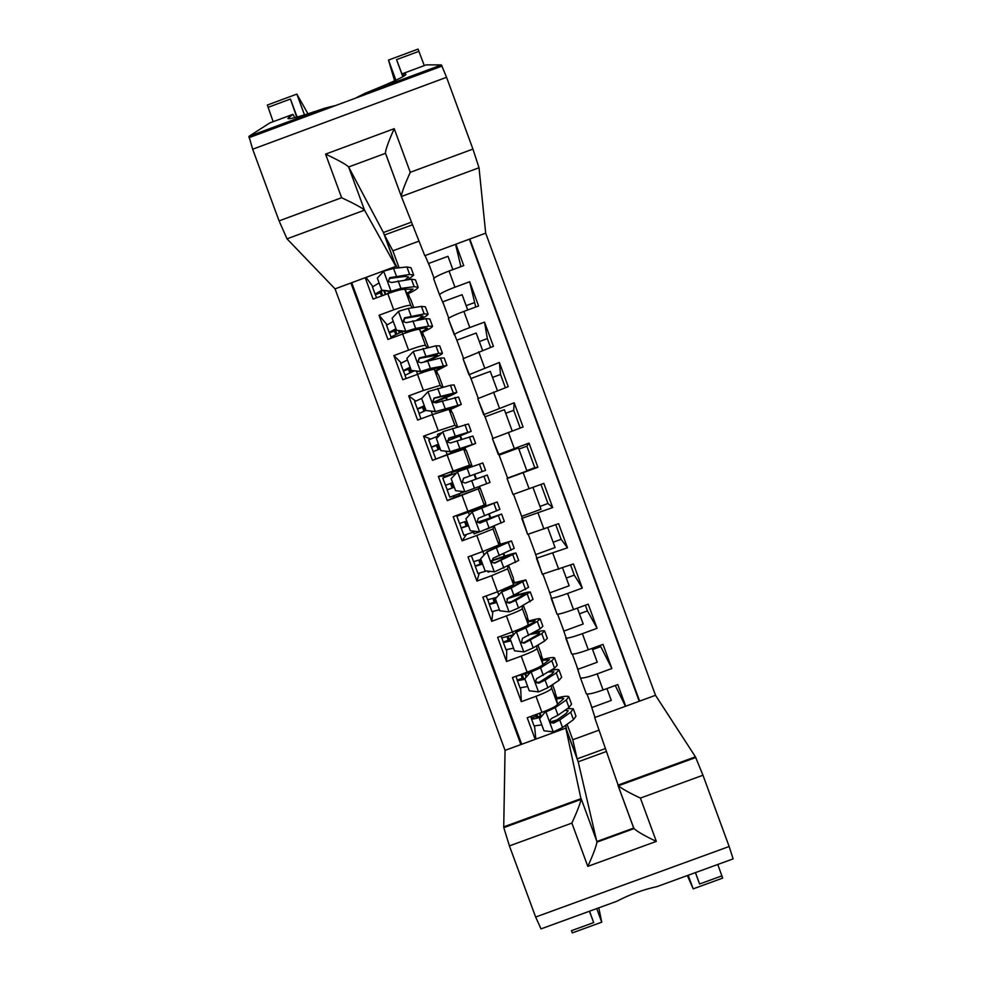 <?xml version="1.0" encoding="UTF-8"?>
<svg xmlns="http://www.w3.org/2000/svg" width="982" height="982" viewBox="0 0 982 982"><rect width="100%" height="100%" fill="white"/><g stroke="black" fill="none" stroke-linecap="round" stroke-linejoin="round"><path stroke-width="1.47" d="M655.51 695.305L695.44 756.84L702.965 775.24L640.399 798.084C629.241 792.83 621.901 788.73 618.365 785.784L594.675 717.56L655.51 695.305L485.685 233.164L479.02 167.75L401.38 196.51L385.484 153.315L348.635 166.977L364.531 210.148L287.014 238.847L279.084 220.889L252.669 149.227L248.937 136.363L269.768 122.946L292.906 114.366L287.873 118.478C289.15 119.608 301.523 116.171 324.993 108.143L335.991 105.405L354.944 98.384L365.243 93.204C394.347 81.469 407.837 75.074 405.689 74.006L403.099 73.466L403.823 76.179M372.694 286.363L366.041 277.403M365.206 277.71L373.086 299.105L387.792 293.679L393.733 309.821C403.565 306.31 409.261 304.862 410.807 305.488L412.207 307.82M386.908 324.612L379.027 315.247L387.939 339.441L402.632 334.015L408.573 350.144C418.406 346.621 424.052 345.038 425.513 345.431L426.986 347.628M401.184 362.837L393.88 355.57L402.78 379.764L417.485 374.338L423.414 390.468L440.206 385.361L441.851 387.387M415.607 400.987L408.721 395.881L417.62 420.063L432.313 414.65L438.254 430.767L454.899 425.28L456.986 427.01M430.509 438.979L423.561 436.18L432.461 460.337L447.141 454.936L453.083 471.041L469.58 465.173L471.863 465.493L451.499 472.661L452.174 474.49M446.577 476.589L446.294 475.84L438.389 476.454L447.276 500.611L454.212 497.322L453.635 495.775M467.898 511.303L484.249 505.055L485.709 503.115L480.173 488.066L461.97 495.198L467.898 511.303L453.205 516.704L462.105 540.849L466.352 534.638M493.86 526.205L493.05 528.967L476.786 535.46L482.714 551.553L468.021 556.954L476.908 581.086L479.241 573.304M507.78 566.221L507.719 568.823L491.601 575.697L497.518 591.778L482.837 597.166L491.724 621.299L492.878 611.663M522.142 606.054L522.375 608.656C521.491 609.822 516.176 612.24 506.405 615.91L512.322 631.991L497.641 637.379L506.516 661.5L506.724 649.912M536.626 645.825L537.031 648.476C536.233 649.875 530.955 652.416 521.209 656.111L527.125 672.191L512.432 677.568L521.307 701.676L536 696.299C545.747 692.58 550.963 689.916 551.675 688.272L551.16 685.559M520.644 688.112L521.307 701.676M625.473 706.291L615.26 685.51M625.73 706.205L617.788 684.589L603.083 689.978C593.693 693.28 588.095 694.556 586.303 693.795L580.448 677.875C582.203 678.537 587.788 677.212 597.179 673.898L611.872 668.509L600.149 645.432M611.872 668.509L603.009 644.388L588.304 649.777C578.914 653.104 573.365 654.503 571.659 653.975L562.87 628.37M549.048 590.796L557.003 614.131C558.623 614.437 564.134 612.903 573.513 609.552L588.218 604.163L597.093 628.296L587.445 610.89L585.358 605.207M535.227 553.21L542.334 574.261L573.427 563.926L582.301 588.071L574.286 575.108L570.567 564.969M521.393 515.611L527.665 534.392L558.623 523.664L567.498 547.821L561.127 539.314L555.763 524.719M507.559 477.988L507.093 478.541L512.997 494.498L543.819 483.39L552.694 507.559L547.956 503.496L540.947 484.445M537.89 467.272L534.785 467.678L526.88 446.172L529.003 443.091L537.89 467.272L507.093 478.541M499.249 455.415L492.436 438.61L523.075 426.974L514.175 402.792L513.709 410.329L520.215 428.029M485.403 417.78L477.743 398.68L508.246 386.663L499.359 362.456L500.525 374.473L505.386 387.718M471.556 380.12L463.05 358.725L493.418 346.327L484.519 322.121L487.33 338.606L490.558 347.382M457.698 342.448L448.344 318.757C449.375 317.395 454.543 314.94 463.872 311.404L478.59 305.979L469.678 281.748L475.73 307.035M387.792 293.679C397.636 290.181 403.344 288.782 404.928 289.506L410.893 299.805L413.753 307.587M402.632 334.015C412.477 330.492 418.136 328.97 419.633 329.461L424.764 337.489L428.385 347.346M417.485 374.338C427.305 370.791 432.927 369.146 434.326 369.392L438.623 375.161L443.017 387.092M432.313 414.65L449.02 409.31L452.481 412.808L457.637 426.826M447.141 454.936L463.7 449.216L466.327 450.443L471.863 465.493M482.714 551.553L498.917 544.912L499.543 540.714L494.155 526.07M497.518 591.778L513.586 584.756L513.377 578.3L508.75 565.742M512.322 631.991C522.08 628.32 527.395 625.841 528.242 624.589L527.199 615.874L523.345 605.403M527.125 672.191C536.872 668.484 542.125 665.894 542.899 664.397L541.021 653.423L537.94 645.039M592.6 649.581L600.591 646.659M579.454 613.811L587.445 610.89M566.295 578.042L574.286 575.108M553.136 542.248L561.127 539.314M539.965 506.442L547.956 503.496M526.794 470.623L534.785 467.678M518.889 449.118L526.88 446.172M505.705 413.275L513.709 410.329M492.522 377.419L500.525 374.473M479.339 341.552L487.33 338.606M466.143 305.672L474.134 302.714M454.212 497.322L459.822 495.259M446.294 475.84L451.904 473.778M411.507 222.116L383.41 232.513L395.869 266.368L335.046 288.868L505.055 750.358L503.729 826.869L581.123 798.599L596.909 841.488L633.697 828.059L617.911 785.158L695.44 756.84M350.905 283L520.89 744.552M639.638 701.111L469.789 239.043M443.839 304.764L439.531 294.76C440.501 293.274 445.644 290.746 454.973 287.186L469.678 281.748M535.178 739.336L527.224 717.744L541.917 712.367C551.651 708.648 556.855 705.923 557.543 704.192L554.842 690.972L552.51 684.663M576.68 665.931L580.374 677.764M639.221 701.258L469.384 239.191M439.543 294.87L433.639 278.765C434.584 277.182 439.715 274.604 449.032 271.044L463.75 265.606L455.869 244.187M454.236 334.825L454.236 334.739C455.28 333.475 460.472 331.069 469.813 327.546L484.519 322.121M468.93 374.768L499.359 362.456M483.61 414.699L514.175 402.792M492.436 438.61L498.316 454.58L529.003 443.091M552.694 507.559L521.761 518.422M567.498 547.821L536.43 558.279M582.301 588.071L567.596 593.459C558.218 596.823 552.731 598.394 551.135 598.185L551.086 598.124M597.093 628.296L582.387 633.685C573.009 637.023 567.473 638.472 565.792 638.042L565.73 637.956M521.209 656.111L506.516 661.5M506.405 615.91L491.724 621.299M491.601 575.697L476.908 581.086M476.786 535.46L462.105 540.849M461.97 495.198L447.276 500.611M438.389 476.454L453.083 471.041M423.561 436.18L438.254 430.767M408.721 395.881L423.414 390.468M393.88 355.57L408.573 350.144M379.027 315.247L393.733 309.821M351.716 282.693L521.7 744.258M419.019 241.118L392.861 250.803L384.527 235.128L394.936 263.409L397.465 267.988M392.861 250.803L399.109 267.804M566.774 730.768L565.706 725.256M566.896 730.706L577.256 758.828L605.329 748.566M567.093 724.262L572.788 739.753L577.17 759.025M590.489 703.468L594.982 717.449M537.289 814.606L537.547 815.306M572.788 739.753L599.008 730.154M412.55 224.768L384.343 235.029M429.969 267.067L425.096 255.565M423.745 335.905L422.42 332.297M437.776 374.019L436.609 370.852M432.522 359.756L432.215 358.896M451.794 412.121L450.787 409.384M447.154 399.514L446.393 397.44M465.812 450.21L464.965 447.902M461.786 439.261L460.57 435.971M480.173 488.066L479.179 486.532M476.405 478.983L474.736 474.478M471.863 466.671L471.483 465.64M490.607 517.588L489.257 513.93M486.213 505.656L485.415 503.496M504.76 556.058L503.864 553.615M500.378 544.138L499.421 541.536M518.913 594.527L518.471 593.3M514.531 582.596L513.414 579.576M533.066 632.973L533.066 632.96C539.793 631.058 543.66 630.383 544.617 630.947L541.806 633.611L544.556 641.074L547.342 638.349L544.728 631.254M528.684 621.054L527.408 617.592M542.825 659.487L541.389 655.583M556.966 697.907L555.37 693.574M409.715 297.779L408.23 293.728M541.131 716.148L539.99 713.067M555.984 720.665L551.602 722.273M534.589 726.275L535.828 739.09M606.937 688.566L611.295 700.424L591.974 707.494L587.027 694.053M455.538 244.309L460.902 266.662M542.248 659.646L541.941 658.812M526.487 676.365L525.579 673.898M592.158 648.366L597.252 662.224L577.932 669.307L572.346 654.147M577.367 608.14L583.198 624L563.864 631.095L557.666 614.216M511.806 636.496L511.438 635.501M528.107 621.225L527.715 620.145M562.563 567.903L569.143 585.775L549.81 592.858L542.972 574.274M518.349 594.699L517.931 593.57M513.967 582.78L513.476 581.467M547.772 527.653L555.076 547.526L535.742 554.621L528.267 534.306M490.153 571.364L488.103 572.113L487.735 571.094M504.196 556.254L503.324 553.873M499.813 544.323L499.237 542.776M532.956 487.379L541.008 509.253L521.675 516.36L513.561 494.339M493.467 526.364L486.151 529.421M479.682 531.802L474.036 533.877L473.398 532.17M466.303 512.874L465.984 512.015M490.043 517.784L488.705 514.151M485.648 505.853L484.998 504.061M507.596 478.087L499.138 455.12L518.484 448.001L526.929 470.979L507.596 478.087M479.793 488.201L459.944 495.615L459.245 493.725M479.265 488.508L478.615 486.741M475.84 479.179L474.183 474.687M471.299 466.867L470.82 465.542M492.964 438.34L485.059 416.822L504.392 409.69L512.211 430.975M441.937 432.706L437.407 434.375L438.009 436.02M465.038 449.842L464.412 448.123M461.209 439.433L460.018 436.192M478.246 398.324L470.967 378.512L490.3 371.38L497.395 390.664M424.236 395.734L423.475 396.544M450.775 411.09L450.235 409.617M446.577 399.662L445.84 397.673M463.529 358.283L456.863 340.177L476.209 333.033L482.567 350.328M436.511 372.325L436.057 371.086M431.933 359.878L431.663 359.142M448.786 318.229L442.759 301.83L462.105 294.686L467.727 309.981M399.883 332.468L399.355 331.008M422.248 333.549L421.879 332.542M434.056 278.164L428.643 263.471L447.988 256.314L452.886 269.62M385.705 293.937L384.625 290.991M407.96 294.747L407.69 293.986M540.174 717.265C535.165 718.824 532.256 719.352 531.446 718.836L530.796 716.43M535.742 714.626L536.381 716.958L541.266 716.111M539.56 718.799L545.98 711.103L539.56 718.799L543.967 730.792L553.455 731.86L562.539 727.552L573.476 719.659L575.98 716.185L573.427 709.25M557.113 719.867L550.497 721.917M541.794 724.888L534.048 725.919M545.98 711.103L551.295 708.464M546.09 711.864L555.211 707.629L566.246 700.019L568.823 696.729C567.682 695.796 563.508 696.238 556.291 698.079M557.53 704.168L563.778 698.619C563.079 697.981 560.648 698.104 556.475 699M568.983 697.171L571.549 704.131L568.995 707.482L557.997 715.203L551.884 718.296C549.92 719.585 549.736 721.107 551.307 722.838L553.639 723.083L559.752 719.978L570.726 712.196L573.267 708.795L567.461 708.562M564.981 710.293L568.21 710.686L566.074 713.521L555.063 721.316L551.172 722.04L551.307 722.838M606.348 751.512L578.202 761.799L565.804 728.128L581.098 799.397L503.791 827.642L503.729 826.869M565.804 728.128L505.055 750.358M640.399 798.084L656.332 841.39L587.813 866.382L571.88 823.1L509.425 845.907L535.644 917.041L729.147 846.496L733.112 858.882L657.081 886.586C642.903 889.717 629.511 894.59 616.905 901.231L541.008 928.886L535.644 917.041M702.965 775.24L729.147 846.496M598.811 907.822L601.733 922.172L572.297 932.9L571.475 930.678L593.705 922.577L589.519 911.21M717.768 864.467L722.678 878.104L693.194 888.857L688.186 875.244M687.351 875.551L693.194 888.857M695.465 872.593L699.589 883.996L695.403 872.617M596.737 908.583L601.733 922.172M509.425 845.907L503.791 827.642M589.409 911.247L593.705 922.577M578.202 761.799L596.933 842.139L634.041 828.599L632.874 825.702M618.721 784.864L618.967 785.563M656.332 841.39C644.806 835.952 637.379 831.68 634.041 828.599M587.813 866.382C593.079 854.819 596.123 846.742 596.933 842.139M571.88 823.1C576.999 811.905 580.067 804.013 581.098 799.397M485.685 233.164L424.776 255.688L401.38 196.51L386.307 155.414M403.099 73.466L426.274 64.861L441.434 64.922L446.565 77.296L252.669 149.227M294.882 117.619L292.906 114.366M279.084 220.889L341.626 197.713L325.582 154.125L394.224 128.679L410.267 172.292L472.931 149.08L446.565 77.296M311.012 112.832L314.228 111.641M394.629 80.843L388.491 60.074L418.05 49.1L424.285 65.598M273.168 121.682L267.337 105.062L296.846 94.1L304.494 114.894M307.98 113.814L296.846 94.1M395.869 266.368L364.531 210.148C362.321 208.012 354.686 203.875 341.626 197.713M335.046 288.868L287.014 238.847M296.711 117.14L290.439 99.035L297.08 117.042M402.841 76.756L396.556 59.632L418.872 51.346M395.906 80.254L388.491 60.074M472.931 149.08L479.02 167.75M402.976 76.682L396.556 59.632M383.41 232.513L348.635 166.977C346.339 164.595 338.655 160.311 325.582 154.125M394.224 128.679C388.712 140.966 385.779 149.068 385.423 153.008M410.267 172.292C404.744 184.555 401.761 192.533 401.331 196.228M525.002 679.249L517.416 680.722L516.004 676.267M521.258 675.26L522.35 678.844L524.818 678.55M524.842 678.82L531.311 671.258L524.842 678.82L529.261 690.812L538.737 691.88L547.882 687.707L559.016 680.379L561.667 677.273L559.089 670.264M527.678 686.528L520.018 687.83M531.311 671.258L539.818 666.741M531.372 671.884L540.554 667.785L551.786 660.726L554.511 657.817C553.443 657.081 549.306 657.707 542.089 659.683M542.359 665.145L549.454 659.695L542.224 660.444M516.029 676.254L527.629 673.161L527.248 672.142M554.634 658.173L557.224 665.207L554.535 668.19L536.528 678.697L535.583 681.447L536.393 682.723L538.934 683.116L545.096 680.145L556.266 672.916L558.942 669.884C558.206 669.258 555.554 669.454 550.988 670.461M548.643 671.97L553.885 671.762L551.639 674.303L540.419 681.545L538.836 682.38L536.319 682.036L536.393 682.723M530.452 672.154L527.629 673.161M510.873 640.878L503.373 642.584L501.937 638.079M507.129 636.913L508.308 640.73L510.677 640.338M510.112 638.828L516.63 631.377L510.112 638.828L514.531 650.821L524.02 651.888L533.214 647.862L544.556 641.074M513.561 648.169L505.988 649.728M516.63 631.377L532.723 622.895L535.116 620.759L527.923 621.901M516.655 631.892L525.873 627.928L537.326 621.422L540.174 618.881C539.179 618.365 535.08 619.163 527.85 621.299M501.642 637.919L513.402 634.814M540.284 619.151L542.899 626.27L540.075 628.897L522.449 638.337L521.54 642.609L524.216 643.136L541.806 633.611M530.771 634.286L539.56 632.825L537.203 635.059L524.167 642.535L521.54 642.609M496.745 602.494L489.331 604.433L487.87 599.892M493.001 598.554L494.277 602.592L496.597 602.089M495.382 598.811L501.949 591.483L495.382 598.811L499.801 610.816L509.29 611.884L518.545 607.993L533.017 599.401L530.378 592.22M499.433 609.785L491.957 611.614M501.949 591.483L518.275 583.627L520.791 581.798L513.537 583.369M501.925 591.876L511.205 588.046L525.849 579.92L513.525 582.915M487.6 599.793L496.352 597.437M525.922 580.129L528.574 587.322L507.731 598.333L506.724 602.494L509.498 603.132L515.746 600.407L530.292 591.999C528.623 591.618 521.835 593.423 509.953 597.437M506.835 598.922C517.539 595.252 523.676 593.57 525.235 593.877L511.119 601.929L506.724 602.494M482.604 564.085L475.276 566.27L473.79 561.692M478.86 560.182L480.223 564.429L482.506 563.828M480.652 558.783L487.256 551.577L480.652 558.783L485.071 570.8L494.56 571.855L518.68 560.44L516.004 553.185M486.532 570.959L477.915 573.476M487.256 551.577L506.442 542.825L498.917 544.9L493.05 528.967M487.182 551.835L511.512 540.959L498.966 544.605M473.57 561.655L480.91 559.482M511.561 541.082L514.237 548.361L493.001 558.316L491.908 562.379L494.768 563.116L515.955 553.038C513.868 553.038 505.656 555.603 491.319 560.697M491.319 560.955L510.898 554.904L494.818 562.796L491.908 562.379M468.463 525.677L461.221 528.095L459.699 523.48M464.719 521.798L466.168 526.254L468.414 525.554M465.91 518.742L472.563 511.659L465.91 518.742L470.329 530.759L479.817 531.814L504.343 521.467L501.642 514.126M475.644 531.348L463.872 535.325M472.563 511.659L492.105 503.84L456.863 516.262L458.643 514.703M472.44 511.782L497.162 501.974L461.822 514.433L466.045 512.174M459.515 523.492L466.769 521.061M497.187 502.011L499.887 509.376L478.259 518.275L477.117 522.264L480.026 523.087L501.618 514.052L477.399 522.301M477.485 522.387L496.548 515.918L480.137 522.903L477.117 522.264M447.301 489.846L445.46 485.329L452.616 482.628L450.431 483.5L452.248 488.005M485.538 470.378L463.516 478.222L462.326 482.15L463.676 478.197L485.538 470.378L482.813 462.964L457.698 471.716L451.155 478.676L455.587 490.693L465.075 491.749L489.993 482.469L487.268 475.055L483.905 476.258L486.667 483.733M464.707 491.712L449.817 497.162L447.154 489.908L454.31 487.244M456.642 472.845L442.796 478.062L445.472 485.317M462.326 482.15L465.284 483.034L483.905 476.258M433.246 451.597L431.405 447.105L438.463 444.183M438.524 444.343L436.364 445.288L438.132 449.572M471.151 431.27L468.463 423.954L442.943 431.638L436.401 438.598L440.832 450.615L450.321 451.683L475.644 443.459L440.979 457.207M450.321 451.683L470.562 445.325L436.033 459.024M439.261 435.566L428.729 439.887M450.505 451.745L440.832 450.615M440.157 448.799L433.087 451.695L435.762 458.95M447.313 441.041L471.188 431.368L448.774 438.156L447.534 442.023L450.542 442.968L472.907 436.045L475.607 443.385M447.534 442.023L448.983 438.267L466.119 433.222L447.289 440.881M419.167 413.324L417.325 408.88L424.298 405.713M424.42 406.02L422.297 407.076L423.991 411.127M456.765 392.162L454.101 384.919L450.431 385.263L428.177 391.536L421.646 398.496L426.078 410.525L435.566 411.581L461.282 404.437L449.584 409.875M435.566 411.581L456.2 406.29L449.339 409.641M421.794 398.336L414.662 401.675M435.799 411.777L426.078 410.525M426.004 410.329L419.032 413.52M433.43 402.571C447.51 397.182 455.304 393.77 456.826 392.334L434.019 398.066L432.755 401.883L435.787 402.878L458.545 397.023L461.221 404.289M432.755 401.883L434.277 398.324L451.757 394.187L433.172 402.362M405.087 375.05L403.246 370.631L410.132 367.231M410.304 367.673L408.217 368.839L409.85 372.669M442.366 353.041L439.727 345.873L435.922 345.836L413.41 351.409L406.879 358.381L411.311 370.423L420.799 371.478L430.374 368.41L446.92 365.39L435.701 371.245M420.799 371.478L441.839 367.243L435.407 370.84M407.444 359.928L400.595 363.463M421.082 371.785L411.311 370.423M413.999 371L404.952 375.308M427.87 360.75C436.929 356.957 441.802 354.465 442.465 353.287L438.684 353.336L419.253 357.964L417.964 361.732L421.02 362.775L440.427 358.062L444.183 357.976L446.835 365.169M417.964 361.732L419.572 358.356L437.383 355.14C436.781 356.159 432.51 358.32 424.568 361.622M390.996 336.752L389.167 332.37L395.967 328.737M396.176 329.326L394.138 330.59L395.697 334.199M427.968 313.896L425.353 306.801L421.413 306.409L408.291 308.422L398.643 311.282L392.1 318.254L396.532 330.296L406.032 331.351L415.656 328.43L428.668 326.122L432.546 326.331C432.141 327.436 428.52 329.547 421.659 332.64M406.032 331.351L424.212 328.013L427.465 328.184L421.303 332.088M393.266 321.421L386.515 325.226M406.352 331.793L396.532 330.296M402.767 333.966L401.933 331.695L390.885 337.084M419.314 319.739C424.875 317.076 427.808 315.247 428.091 314.228L424.175 313.896L404.486 317.837L403.172 321.568L406.253 322.661L425.918 318.634L429.809 318.917L432.436 326.036M401.933 331.695L402.743 331.388M403.442 321.936L404.854 318.377L419.719 315.811L423.009 316.069L416.699 320.181M376.671 297.791L375.075 294.097L381.802 290.218M382.452 290.758L380.059 292.329L381.532 295.717M413.557 274.739L410.979 267.718L406.904 266.957L393.561 268.405L383.864 271.118L377.321 278.102L381.752 290.144L391.253 291.2L400.926 288.413L414.159 286.683L418.172 287.26C417.853 288.573 414.318 290.832 407.555 294.048M391.253 291.2L391.622 291.777L399.514 289.985M404.609 289.309L413.091 289.113L407.149 293.336M379.089 282.914L372.436 286.977M391.094 278.139L389.105 278.974M391.622 291.777L381.752 290.144M387.915 293.63L379.298 296.81M408.046 279.6L413.704 275.144L409.654 274.457L389.707 277.697L388.369 281.392L391.487 282.521L411.397 279.183L415.435 279.833L418.025 286.879M387.743 293.164L391.437 291.752M389.707 277.697L390.136 278.372L405.235 276.421L408.622 276.985L405.21 279.944M404.928 289.506L410.807 305.488M419.633 329.461L425.513 345.431M434.326 369.392L440.206 385.361M449.02 409.31L454.899 425.28M463.7 449.216L469.58 465.173M478.381 489.097L484.249 505.055M507.719 568.823L513.586 584.756M522.375 608.656L528.242 624.589M537.031 648.476L542.899 664.397M551.675 688.272L557.543 704.192M597.179 673.898L603.083 689.978M449.032 271.044L454.973 287.186M463.872 311.404L469.813 327.546M478.713 351.752L484.642 367.882M493.541 392.076L499.47 408.205M508.369 432.387L514.298 448.504M523.185 472.686L529.114 488.791M537.989 512.96L543.918 529.065M552.805 553.222L558.721 569.315M567.596 593.459L573.513 609.552M582.387 633.685L588.304 649.777M536 696.299L541.917 712.367M536.282 716.295L531.336 718.112M545.931 712.048L553.21 731.823M536.835 714.221L537.841 716.983M570.726 712.196L573.476 719.659M566.246 700.019L568.995 707.482M559.752 719.978L562.539 727.552M555.211 707.629L557.997 715.203M539.388 713.288L540.505 716.344M553.492 722.212L553.639 723.083M699.589 883.996L721.868 875.883M248.937 136.363L324.993 108.143M365.243 93.204L441.434 64.922M290.439 99.035L268.16 107.308M288.794 117.386L289.616 118.699M405.689 74.006L405.873 74.681M522.289 678.292L517.342 680.109M531.213 672.056L538.504 691.856M522.363 674.929L523.787 678.795M556.266 672.916L559.016 680.379M551.786 660.726L554.535 668.19M545.096 680.145L547.882 687.707M540.554 667.785L543.341 675.358M524.965 674.106L525.984 676.893M538.836 682.38L538.934 683.116M508.283 640.276L503.336 642.093M516.495 632.064L523.774 651.864M508.246 636.569L509.719 640.583M513.476 634.728L512.457 631.942M537.326 621.422L540.075 628.897M530.427 640.289L533.214 647.862M525.873 627.928L528.672 635.501M510.836 635.722L511.315 637.023M494.29 602.236L489.343 604.053M501.765 592.048L509.057 611.86M494.118 598.198L495.652 602.359M498.795 594.834L497.653 591.729M527.346 594.294L530.096 601.77M522.866 582.105L525.603 589.581M515.746 600.407L518.545 607.993M511.205 588.046L513.991 595.62M480.284 564.184L475.325 566.013M487.023 552.007L494.314 571.831M479.977 559.801L481.573 564.122M484.101 554.928L482.849 551.503M512.874 554.965L515.624 562.441M508.381 542.764L511.131 550.239M501.065 560.526L503.864 568.099M496.524 548.152L499.31 555.738M466.266 526.119L461.319 527.948M472.281 511.966L479.584 531.79M465.849 521.393L467.493 525.861M469.408 515.01L468.377 512.199M498.39 515.624L501.151 523.099M493.909 503.422L496.659 510.898M486.385 520.62L489.171 528.193M481.831 508.234L484.617 515.82M465.431 512.408L465.689 513.095M457.538 471.888L464.83 491.724M451.708 483.009L453.402 487.588M461.295 492.964L460.668 491.258M454.666 474.944L454.212 473.741M479.425 464.044L482.174 471.532M471.691 480.689L474.478 488.275M467.137 468.316L469.924 475.902M450.566 483.475L445.607 485.292M442.784 431.81L450.087 451.646M437.616 444.711L439.249 449.142M447.141 454.506L445.926 451.229M469.421 436.88L472.17 444.355M464.928 424.666L467.678 432.141M456.986 440.746L459.785 448.344M452.432 428.361L455.231 435.959M436.536 445.374L431.589 447.203M428.017 391.708L435.321 411.556M423.512 406.413L425.096 410.697M432.448 414.6L431.221 411.262M454.924 397.477L457.673 404.965M450.431 385.263L453.181 392.751M442.281 400.791L445.079 408.389M437.727 388.406L440.525 395.992M422.505 407.26L417.559 409.089M413.25 351.593L420.566 371.454M409.408 368.09L410.93 372.227M417.608 374.289L416.503 371.282M440.427 358.062L443.177 365.55M435.922 345.836L438.684 353.336M427.575 360.811L430.374 368.41M423.009 348.426L425.807 356.024M408.463 369.134L403.516 370.963M398.483 311.454L405.787 331.315M395.292 329.756L396.765 333.745M425.918 318.634L428.668 326.122M421.413 306.409L424.175 313.896M412.857 320.819L415.656 328.43M408.291 308.422L411.09 316.02M398.631 330.934L399.281 332.702M394.42 330.983L389.473 332.812M383.692 271.302L391.02 291.175M381.176 291.409L382.587 295.238M411.397 279.183L414.159 286.683M406.904 266.957L409.654 274.457M398.127 280.815L400.926 288.413M393.561 268.405L396.36 276.016M383.901 290.918L385.104 294.183M380.378 292.82L375.419 294.661M580.448 677.875L586.303 693.795M565.792 638.042L571.659 653.975M551.135 598.185L557.003 614.131M536.467 558.316L542.334 574.261M521.798 518.435L527.665 534.392M507.117 478.529L512.997 494.498M477.743 398.68L483.623 414.65M463.05 358.725L468.93 374.707M448.344 318.757L454.236 334.739M433.639 278.765L439.531 294.76M536.27 716.246L531.323 718.051M531.446 718.836L534.11 726.079M695.808 757.503L618.365 785.784M633.856 828.366L618.059 785.428M289.629 121.265L290.328 122.357M248.986 137.701L335.991 105.418M354.944 98.384L442.096 66.04M522.277 678.231L517.33 680.047M517.416 680.722L520.079 687.965M508.271 640.203L503.324 642.019M503.373 642.584L506.049 649.838M501.004 636.14L501.692 638.005M494.277 602.162L489.331 603.979M489.331 604.433L491.994 611.688M486.2 595.939L487.649 599.855M480.272 564.11L475.325 565.927M475.276 566.27L477.952 573.525M471.385 555.714L473.594 561.692M466.254 526.033L461.307 527.85M461.221 528.095L463.897 535.35M456.863 516.262L459.539 523.516M452.236 487.956L447.289 489.773M428.729 439.838L431.405 447.105M419.019 413.471L420.983 418.823M414.65 401.613L417.325 408.88M404.94 375.222L406.155 378.524M400.57 363.365L403.246 370.631M390.848 336.973L391.302 338.201M386.491 325.103L389.167 332.37M372.399 286.83L375.075 294.097"/></g></svg>
